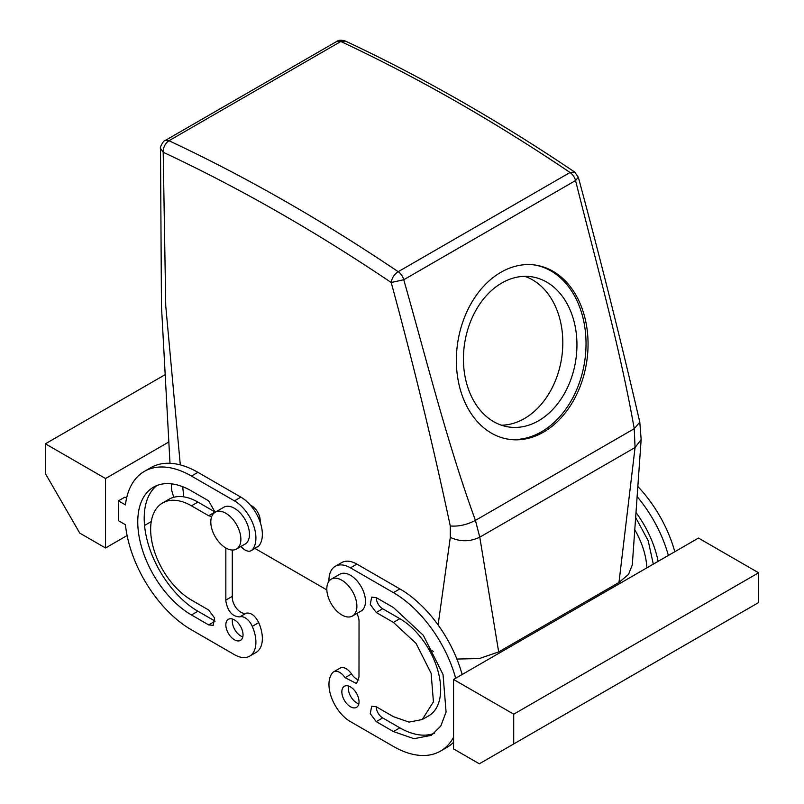 <?xml version="1.0" encoding="UTF-8"?>
<svg xmlns="http://www.w3.org/2000/svg" width="804" height="804" viewBox="0 0 804 804"><rect width="100%" height="100%" fill="white"/><g stroke="black" fill="none" stroke-linecap="round" stroke-linejoin="round"><path stroke-width="1.21" d="M524.811 276.355A75.958 56.21 -81.1 0 1 561.996 355.479A75.958 56.21 -81.1 0 1 501.435 425.205M576.126 357.7A75.958 56.21 -81.1 0 1 508.409 426.924A75.958 56.21 -81.1 0 1 464.25 346.072A75.958 56.21 -81.1 0 1 531.977 276.847A75.958 56.21 -81.1 0 1 576.126 357.7M534.871 265.018A88.108 65.194 -81.1 0 1 585.081 358.624A88.108 65.194 -81.1 0 1 507.535 439.074M587.101 358.946A88.108 65.194 -81.1 0 1 508.54 439.245A88.108 65.194 -81.1 0 1 457.315 345.459A88.108 65.194 -81.1 0 1 535.876 265.159A88.108 65.194 -81.1 0 1 587.101 358.946M578.307 177.181L575.563 180.548C596.307 263.712 619.281 344.273 634.245 428.693L635.059 447.526L618.979 582.468L498.671 651.923L479.355 658.556L456.893 659.049M169.041 140.69L340.765 41.547L336.816 41.416L165.091 140.559L169.041 140.76A1822.889 1052.456 60 0 1 398.181 271.682C394.231 274.365 391.91 277.973 391.196 282.505L403.759 279.742C426.974 361.468 447.376 443.517 475.425 520.389L479.777 537.172L498.671 651.923M160.498 148.388L163.202 152.247A1813.774 1047.19 60 0 1 391.196 282.505C413.457 364.282 433.145 445.436 450.27 525.957C458.441 526.68 466.822 524.821 475.425 520.389L634.245 428.693L639.803 422.17L641.15 439.507L632.296 564.9L628.507 574.408L618.979 582.468M433.567 651.541L428.351 648.537M326.836 589.925L255.019 548.459M173.734 497.294L171.694 490.39L171.282 483.827M641.15 439.507L635.059 447.526L479.777 537.172C469.958 541.856 460.129 541.926 450.31 537.394L438.11 624.959M169.041 140.76A9.115 5.739 115.1 0 0 163.202 152.247L165.745 305.821L180.297 464.893M182.679 486.691L183.774 496.852M450.27 525.957L450.31 537.394M250.416 505.213A12.15 7.015 60 0 1 260.124 522.037M165.091 140.559C163.654 139.946 159.303 148.248 160.498 148.449L161.453 305.922L169.996 463.295M340.765 41.547L340.906 41.537A1822.889 1052.456 60 0 1 570.046 172.458L574.599 172.006L578.327 177.252C600.377 258.828 620.869 340.464 639.803 422.16M570.046 172.458L570.046 172.488A9.115 5.266 60 0 1 575.563 180.548L403.759 279.742A9.115 5.266 60 0 0 398.241 271.682L570.046 172.488M340.906 41.537L345.378 41.044C421.788 76.842 498.199 120.499 574.599 172.006M578.156 607.522L576.87 606.779M637.291 496.822A94.179 54.381 60 0 1 668.365 555.443M636.105 512.65A75.958 43.848 60 0 1 658.114 561.363M591.051 600.075L589.764 599.332M602.648 591.895L603.935 592.638M634.818 529.846A57.727 33.326 60 0 1 646.848 567.865M358.815 680.073A12.15 7.015 60 0 1 351.529 673.963A12.15 7.015 60 0 0 340.102 668.104L333.66 671.832A12.15 7.015 60 0 1 345.087 677.682L351.529 673.963M328.977 581.191A30.381 17.537 60 0 1 335.248 566.328L341.7 562.599A30.381 17.537 60 0 1 356.886 564.106L399.849 588.91A94.179 54.381 60 0 1 462.129 674.516M453.556 742.293A94.179 54.381 60 0 1 446.944 747.378L440.502 751.097A94.179 54.381 60 0 1 393.407 746.434L350.443 721.63A30.381 17.537 60 0 1 331.489 697.56A30.381 17.537 60 0 1 332.595 672.707A12.15 7.015 60 0 1 333.66 671.832M358.815 703.882A12.15 7.015 60 0 1 348.293 688.144A12.15 7.015 60 0 1 348.514 686.043M376.222 612.477L382.664 608.759A9.115 5.266 60 0 1 376.222 597.593L371.669 597.151L370.262 604.447L376.222 612.477L393.407 622.407L416.08 643.441L431.115 673.27L433.436 701.842L422.271 719.53L409.025 722.103L393.407 716.665L376.222 706.746A9.115 5.266 60 0 0 382.664 717.912L399.849 727.831A75.958 43.848 60 0 0 434.472 733.218M382.664 608.759L399.849 618.678A57.727 33.326 60 0 1 437.567 669.551A57.727 33.326 60 0 1 428.713 715.811L422.271 719.53M232.286 550.026L232.286 596.357L225.844 600.075L232.286 596.357A12.15 7.015 -120 0 0 232.286 597.352A12.15 7.015 -120 0 0 237.15 609.1A12.15 7.015 -120 0 0 246.235 613.161C250.959 612.457 255.119 615.603 258.717 622.608A30.381 17.537 -120 0 1 256.064 652.436L249.622 656.154A30.381 17.537 -120 0 0 252.275 626.336L258.717 622.608M249.622 656.154A30.381 17.537 -120 0 1 234.436 654.657L191.463 629.844A94.179 54.381 -120 0 1 125.424 524.741L118.429 520.701L118.429 500.852L124.871 497.133L126.59 498.128M258.717 546.057L252.275 549.775A12.15 7.015 60 0 1 251.21 550.65L258.717 546.057A30.381 17.537 -120 0 0 259.833 521.203A30.381 17.537 -120 0 0 240.878 497.133L197.915 472.33A94.179 54.381 -120 0 0 150.82 467.657L144.378 471.385A94.179 54.381 -120 0 0 125.424 504.892L118.429 500.852M232.507 619.06A12.15 7.015 -120 0 0 232.286 621.16A12.15 7.015 -120 0 0 242.808 636.909M156.85 485.546A75.958 43.848 -120 0 0 149.212 547.253A75.958 43.848 -120 0 0 197.915 611.241L215.1 621.16L208.658 624.889L213.211 625.331L214.608 618.035L208.658 610.005L191.463 600.075A57.727 33.326 -120 0 1 153.755 549.212A57.727 33.326 -120 0 1 162.609 502.952A57.727 33.326 -120 0 1 191.463 505.816L208.658 515.736L211.673 516.61M208.658 515.736L215.1 512.017L197.915 502.098A57.727 33.326 -120 0 0 169.051 499.234L162.609 502.952M453.556 679.46L453.556 748.916L479.335 763.8L513.716 743.951L513.716 714.183L453.556 679.46L698.465 538.067L758.614 572.79L758.614 602.558L513.716 743.951M638.034 486.711A94.179 54.381 60 0 1 674.807 551.725M597.493 596.357L596.206 595.613M635.733 517.635L648.175 540.64L653.3 564.137M105.535 478.531L105.535 547.986L79.757 533.102L45.386 473.566L45.386 443.798L105.535 478.531L168.629 442.099M151.263 521.585L144.549 525.464M127.102 535.534L105.535 547.986M359.036 676.928L356.514 683.531L345.087 677.682M358.986 676.958L359.036 621.412A12.15 7.015 60 0 0 356.835 613.502M335.248 566.328A30.381 17.537 60 0 1 350.443 567.825L393.407 592.638A94.179 54.381 60 0 1 455.677 678.234M453.556 737.268A94.179 54.381 60 0 1 440.502 751.097M341.851 691.862A12.15 7.015 60 0 1 344.363 686.294A12.15 7.015 60 0 1 353.73 689.551A12.15 7.015 60 0 1 359.036 701.781A12.15 7.015 60 0 1 356.514 707.349A12.15 7.015 60 0 1 347.157 704.093A12.15 7.015 60 0 1 341.851 691.862M376.222 597.593L393.407 607.522L423.246 635.2L443.024 674.455L446.079 712.042L440.773 726.112L431.386 735.318L413.959 738.695L393.407 731.55L376.222 721.63L370.262 713.6L371.669 706.294L376.222 706.746M225.884 600.106L225.844 601.07C227.713 611.382 232.366 616.648 239.783 616.889A12.15 7.015 60 0 1 252.275 626.336M252.275 549.775A30.381 17.537 -120 0 0 253.391 524.932A30.381 17.537 -120 0 0 234.436 500.852L191.463 476.048A94.179 54.381 -120 0 0 144.378 471.385M251.21 550.65A12.15 7.015 60 0 1 240.989 546.429M225.844 600.075L225.844 547.986M225.844 624.889A12.15 7.015 -120 0 0 231.14 637.12A12.15 7.015 -120 0 0 240.507 640.376A12.15 7.015 -120 0 0 243.029 634.808A12.15 7.015 -120 0 0 237.723 622.577A12.15 7.015 -120 0 0 228.356 619.321A12.15 7.015 -120 0 0 225.844 624.889M197.915 611.241L191.463 614.959A75.958 43.848 -120 0 1 141.846 548.037A75.958 43.848 -120 0 1 153.494 487.174A75.958 43.848 -120 0 1 191.463 490.932L208.658 500.852L215.09 512.269M191.463 614.959L208.658 624.889M513.716 714.183L758.614 572.79M331.218 579.181L339.811 574.217A21.266 12.281 60 0 1 363.639 591.935A21.266 12.281 60 0 1 361.076 611.05L352.484 616.015A21.266 12.281 -120 0 0 355.046 596.89A21.266 12.281 -120 0 0 331.218 579.181A21.266 12.281 -120 0 0 328.655 598.307A21.266 12.281 -120 0 0 352.484 616.015M164.458 375.056L45.386 443.798M236.476 549.042L245.069 544.077A21.266 12.281 -120 0 0 247.632 541.605A21.266 12.281 -120 0 0 243.441 516.962A21.266 12.281 -120 0 0 223.803 507.244L215.211 512.198A21.266 12.281 60 0 1 234.848 521.927A21.266 12.281 60 0 1 239.039 546.569A21.266 12.281 60 0 1 236.476 549.042A21.266 12.281 60 0 1 216.829 539.313A21.266 12.281 60 0 1 212.638 514.681A21.266 12.281 60 0 1 215.211 512.198M350.443 567.825L356.886 564.106M393.407 592.638L399.849 588.91M393.407 622.407L399.849 618.678M376.222 721.63L382.664 717.912M393.407 731.55L399.849 727.831M239.783 616.889L246.235 613.161M197.915 472.33L191.463 476.048M234.436 500.852L240.878 497.133M197.915 502.098L191.463 505.816M336.816 41.416C338.574 39.979 341.429 39.858 345.378 41.044"/></g></svg>
